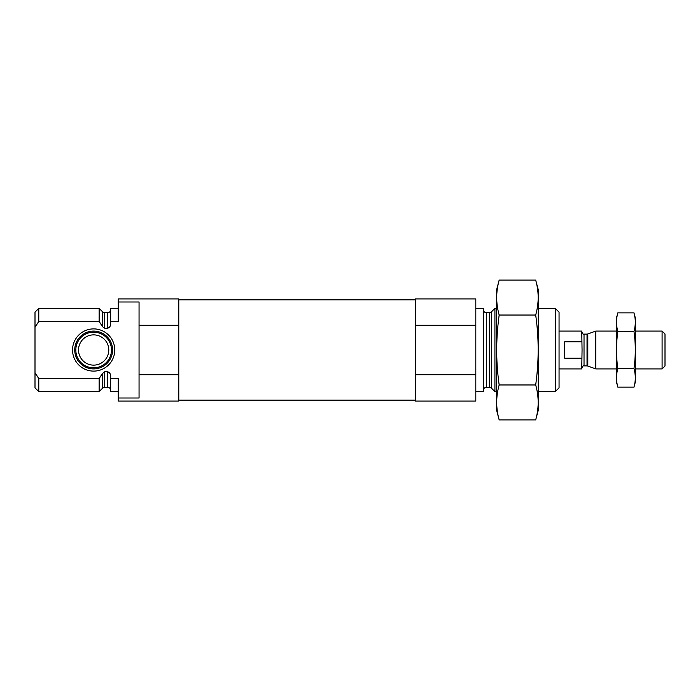 <?xml version="1.0" encoding="UTF-8"?>
<svg xmlns="http://www.w3.org/2000/svg" width="700" height="700" viewBox="0 0 700 700"><rect width="100%" height="100%" fill="white"/><g stroke="black" fill="none" stroke-linecap="round" stroke-linejoin="round"><path stroke-width="1.05" d="M118.247 308.376L110.679 308.376L110.679 321.431L118.247 321.431L118.247 298.918L178.78 298.918L178.78 325.264L139.055 325.264L139.055 301.989L118.247 301.989M118.247 398.011L139.055 398.011L139.055 374.736L178.78 374.736L178.78 401.082L118.247 401.082L118.247 378.569L110.679 378.569L110.679 391.624L118.247 391.624M139.055 374.736L139.055 325.264M178.78 374.736L178.78 325.264M110.679 321.431L110.679 323.4C110.766 325.832 109.76 327.451 107.651 328.256L104.737 328.256L102.603 326.769L99.138 321.431L99.138 308.376L38.78 308.376L38.78 321.431L35 327.294L38.78 321.431L99.138 321.431M110.679 390.294C110.495 388.456 109.489 387.45 107.651 387.266L107.651 371.744C109.76 372.549 110.775 374.168 110.679 376.6L110.679 378.569M107.651 371.744L104.737 371.744L102.436 373.494M99.138 378.569L102.603 373.231L102.603 388.159L99.138 391.624L99.138 378.569L38.78 378.569L38.78 391.624L99.138 391.624M38.78 391.624L35 387.835L35 312.165L38.78 308.376M35 372.706L38.78 378.569M555.266 308.376L555.266 391.624L559.055 387.835L559.055 312.165L555.266 308.376L538.247 308.376M496.624 391.624L494.918 391.624L494.918 308.376L496.624 308.376M475.808 391.624L483.376 391.624L483.376 308.376L475.808 308.376M475.808 374.736L475.808 401.082L415.266 401.082L415.266 374.736L475.808 374.736L475.808 298.918L415.266 298.918L415.266 325.264L475.808 325.264M415.266 374.736L415.266 325.264M72.546 350A21.105 21.105 0 0 0 104.204 368.279A21.105 21.105 0 0 0 104.204 331.721A21.105 21.105 0 0 0 72.546 350M74.734 350A18.918 18.918 0 0 1 93.651 331.082A18.918 18.918 0 0 1 112.569 350A18.918 18.918 0 0 1 93.651 368.918A18.918 18.918 0 0 1 74.734 350M111.475 350A17.824 17.824 0 0 1 84.735 365.435A17.824 17.824 0 0 1 84.735 334.565A17.824 17.824 0 0 1 111.475 350M108.78 350A15.138 15.138 0 0 1 86.082 363.108A15.138 15.138 0 0 1 86.082 336.892A15.138 15.138 0 0 1 108.78 350M535.684 419.904L538.247 410.349L538.247 289.651L535.684 280.096C538.991 291.743 538.991 303.398 535.684 315.044C538.983 338.047 538.983 361.349 535.684 384.956C538.991 396.602 538.991 408.257 535.684 419.904L499.179 419.904C495.88 408.257 495.88 396.602 499.179 384.956C495.88 361.953 495.88 338.651 499.179 315.044C495.88 303.398 495.88 291.743 499.179 280.096L535.684 280.096M535.684 315.044L499.179 315.044M535.684 384.956L499.179 384.956M499.179 419.904L496.624 410.349L496.624 289.651L499.179 280.096M559.055 368.918L581.753 368.918L582.059 350L581.753 331.082L559.055 331.082M581.753 341.757L564.734 341.757L564.734 358.243L581.753 358.243M662.095 331.082L662.095 368.918L665 366.012L665 333.988L662.095 331.082L635.364 331.082M616.446 368.918L595.753 368.918L595.753 331.082L616.446 331.082M617.829 312.865L616.446 318.027L616.446 381.973L617.829 387.135C616.07 380.949 616.07 374.762 617.829 368.567C616.07 356.344 616.07 343.971 617.829 331.433C616.07 325.238 616.07 319.051 617.829 312.865L633.981 312.865C635.731 319.051 635.731 325.238 633.981 331.433C635.731 343.656 635.731 356.029 633.981 368.567C635.731 374.762 635.731 380.949 633.981 387.135L617.829 387.135L616.997 383.425M617.829 368.567L633.981 368.567M617.829 331.433L633.981 331.433M634.804 316.575L633.981 312.865L635.364 318.027L635.364 381.973L633.981 387.135M107.651 328.256L107.651 312.734C109.489 312.55 110.495 311.544 110.679 309.706M104.737 328.256L104.737 312.734L102.603 311.841L99.138 308.376M107.651 387.266L104.737 387.266L104.737 371.744M102.603 326.769L102.603 311.841M491.452 311.841L489.317 312.734L489.317 387.266L491.452 388.159L491.452 311.841L494.918 308.376M489.317 387.266L486.404 387.266L486.404 312.734C484.566 312.55 483.56 311.544 483.376 309.706M587.029 365.89L587.808 366.03L587.808 333.97L587.029 334.11L587.029 365.89L584.028 365.89L584.028 334.11C583.642 334.749 582.881 333.996 581.753 331.835M107.651 312.734L104.737 312.734M104.737 387.266L102.603 388.159M555.266 391.624L538.247 391.624M491.452 388.159L494.918 391.624M489.317 312.734L486.404 312.734M486.404 387.266C484.566 387.45 483.56 388.456 483.376 390.294M415.266 299.863L178.78 299.863M415.266 400.137L178.78 400.137M584.028 365.89C583.642 365.251 582.881 366.004 581.753 368.165M662.095 368.918L635.364 368.918M587.808 366.03L595.753 368.918M587.808 333.97L595.753 331.082M587.029 334.11L584.028 334.11"/></g></svg>
